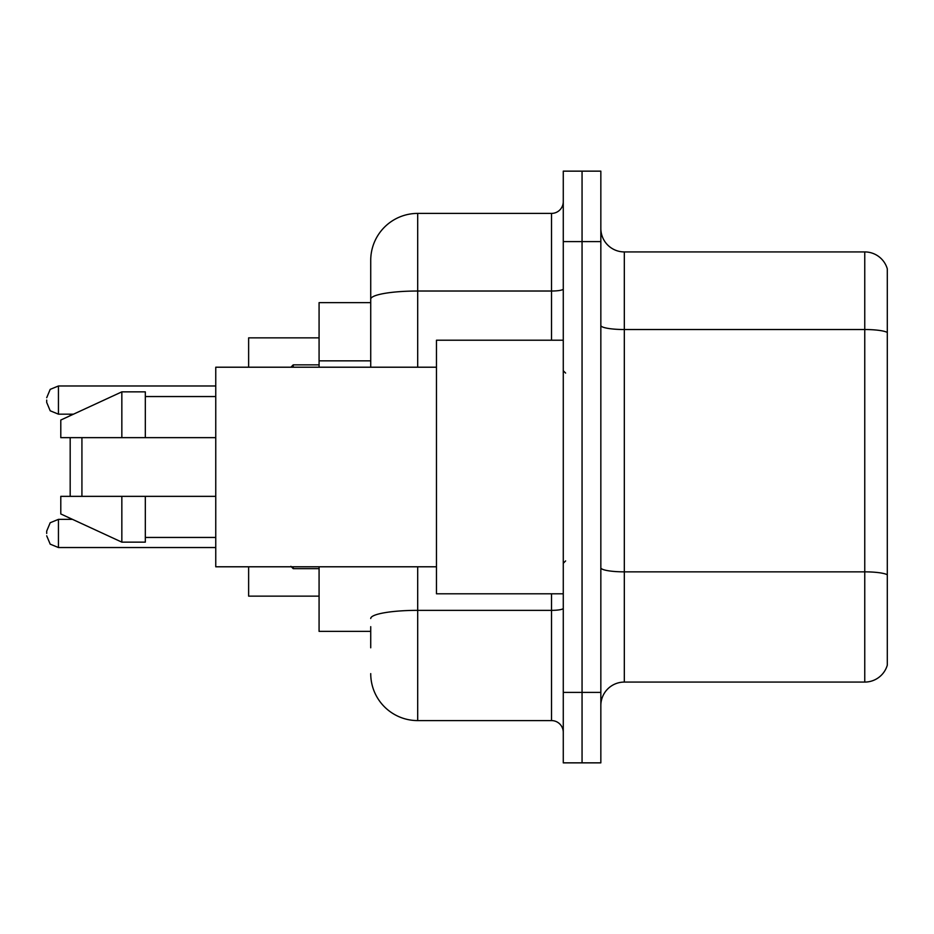 <?xml version="1.0" encoding="UTF-8"?>
<svg xmlns="http://www.w3.org/2000/svg" width="934" height="934" viewBox="0 0 934 934"><rect width="100%" height="100%" fill="white"/><g stroke="black" fill="none" stroke-linecap="round" stroke-linejoin="round"><path stroke-width="1.4" d="M370.728 344.413L370.728 299.184L370.728 302.639L319.078 302.639L319.078 367.214M370.728 631.361L319.078 631.361L319.078 566.786M370.728 647.799L370.728 626.667M563.272 692.409L563.272 762.856L582.057 762.856L582.057 692.409L582.057 762.856L600.842 762.856L600.842 692.409L582.057 692.409L582.057 241.591L582.057 692.409L563.272 692.409L563.272 241.591L582.057 241.591L582.057 171.144L582.057 241.591L600.842 241.591L600.842 692.409M600.842 241.591L600.842 171.144L563.272 171.144L563.272 241.591M417.696 566.786L417.696 720.593L551.527 720.593L551.527 593.791M370.728 367.214L370.728 260.376A46.957 46.957 0 0 1 417.696 213.407L551.527 213.407A11.745 11.745 0 0 0 563.272 201.674M370.728 260.376L370.728 286.201M563.272 732.326A11.745 11.745 0 0 0 551.527 720.593M417.696 720.593A46.957 46.957 0 0 1 370.728 673.624M600.842 705.567A23.478 23.478 0 0 1 624.321 682.077L864.756 682.077L864.756 251.923L624.321 251.923A23.478 23.478 0 0 1 600.842 228.433A23.478 23.478 0 0 0 624.321 251.923L624.321 682.077M887.3 268.829A23.478 23.478 0 0 0 864.756 251.923A23.478 23.478 0 0 1 887.3 268.829L887.3 665.171A23.478 23.478 0 0 1 864.756 682.077M887.3 332.796L887.3 588.163M70.178 437.649L70.178 496.351M70.178 518.3L70.178 519.362M81.923 437.649L81.923 496.351M248.631 566.786L248.631 596.137L319.078 596.137M319.078 337.863L248.631 337.863L248.631 367.214M70.178 414.171L70.178 415.7M563.272 340.209L436.47 340.209L436.47 593.791L563.272 593.791M436.47 367.214L215.754 367.214L215.754 566.786L436.47 566.786M121.84 437.649L60.792 437.649L60.792 420.043L121.84 391.86L121.84 437.649L215.754 437.649M121.84 391.86L145.319 391.86L145.319 437.649M215.754 496.351L145.319 496.351L145.319 542.14L121.84 542.14L121.84 496.351L60.792 496.351L60.792 513.957L121.84 542.14M60.792 496.351L76.331 496.351M145.319 496.351L121.84 496.351M46.7 533.454L46.7 531.107L46.7 533.454M46.7 400.079L46.7 402.426L46.7 400.079M370.728 360.851L319.078 360.851M563.272 608.314A11.745 2.043 0 0 1 551.527 610.357L417.696 610.357A46.957 8.149 180 0 0 370.728 618.518M417.696 213.407L417.696 291.023L551.527 291.023L551.527 213.407M370.728 299.184A46.957 8.149 180 0 1 417.696 291.023L417.696 367.214M551.527 340.209L551.527 291.023A11.745 2.043 0 0 0 563.272 288.98M887.3 332.469A23.478 4.075 180 0 0 864.756 329.527L624.321 329.527A23.478 4.075 -0 0 1 600.842 325.452M887.3 574.784A23.478 4.075 180 0 0 864.756 571.853L624.321 571.853A23.478 4.075 0 0 1 600.842 567.767M46.7 531.107L50.203 522.736L58.445 519.362L58.445 547.534L215.754 547.534M293.241 566.786L293.241 568.666L290.894 566.319L293.241 568.666L290.894 566.319L293.241 568.666L319.078 568.666M215.754 385.987L58.445 385.987L58.445 414.171L50.203 410.797L46.7 402.426M319.078 364.855L293.241 364.855L293.241 367.214M565.619 373.075L563.272 370.728M145.319 396.553L215.754 396.553M145.319 537.447L215.754 537.447M565.619 560.925L563.272 563.272M58.445 519.362L72.49 519.362M58.445 547.534L50.203 544.16L46.7 535.801M58.445 414.171L73.506 414.171M58.445 385.987L50.203 389.361L46.7 397.732M293.241 364.855L290.894 367.214"/></g></svg>
